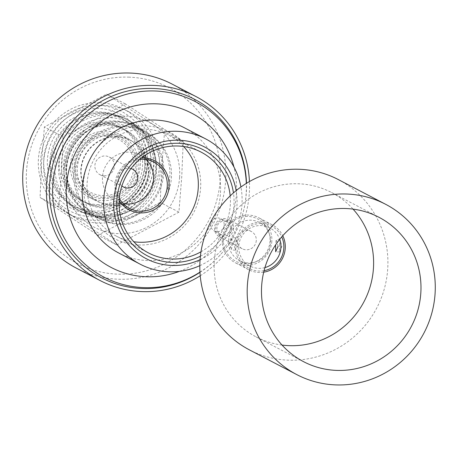 <?xml version="1.0" encoding="UTF-8"?>
<svg xmlns="http://www.w3.org/2000/svg" width="458" height="458" viewBox="0 0 458 458"><rect width="100%" height="100%" fill="white"/><g stroke="black" fill="none" stroke-linecap="round" stroke-linejoin="round"><path stroke-width="0.34" stroke-dasharray="2.29 1.72" d="M179.616 177.189A59.162 57.593 -62.4 0 1 118.193 233.62A59.162 57.593 -62.4 0 1 63.965 172.483A59.162 57.593 -62.4 0 1 125.383 116.051A59.162 57.593 -62.4 0 1 179.616 177.189M61.561 172.311L58.779 207.245L116.698 244.95L178.929 212.14L181.712 177.206L183.246 141.614L125.326 103.903L63.09 136.719L61.561 172.311M159.361 166.609A59.162 57.593 -62.4 0 1 97.938 223.04A59.162 57.593 -62.4 0 1 74.139 216.697A59.162 57.593 -62.4 0 1 43.71 161.903A59.162 57.593 -62.4 0 1 105.128 105.472A59.162 57.593 -62.4 0 1 128.927 111.815A59.162 57.593 -62.4 0 1 159.361 166.609M161.766 166.781L160.231 202.373L98.001 235.183L40.081 197.478L41.609 161.886L44.392 126.952L106.628 94.142L164.548 131.847L161.766 166.781M99.025 105.432A56.094 54.605 117.6 0 0 40.796 158.932A56.094 54.605 117.6 0 0 92.207 216.892A56.094 54.605 117.6 0 0 150.436 163.397A56.094 54.605 117.6 0 0 99.025 105.432M99.833 102.707A59.162 57.593 117.6 0 0 40.516 146.634A59.162 57.593 117.6 0 0 68.843 213.932A59.162 57.593 117.6 0 0 92.642 220.275A59.162 57.593 117.6 0 0 151.959 176.341A59.162 57.593 117.6 0 0 123.631 109.05A59.162 57.593 117.6 0 0 99.833 102.707M92.39 213.84A53.019 51.611 117.6 0 0 147.43 163.271A53.019 51.611 117.6 0 0 98.836 108.483A53.019 51.611 117.6 0 0 43.796 159.052A53.019 51.611 117.6 0 0 92.39 213.84M93.203 211.109A49.945 48.622 117.6 0 0 143.274 174.029A49.945 48.622 117.6 0 0 119.361 117.219A49.945 48.622 117.6 0 0 99.272 111.867A49.945 48.622 117.6 0 0 49.201 148.947A49.945 48.622 117.6 0 0 73.114 205.756A49.945 48.622 117.6 0 0 93.203 211.109M95.693 212.415A49.945 48.622 117.6 0 0 145.77 175.328A49.945 48.622 117.6 0 0 121.857 118.525A49.945 48.622 117.6 0 0 101.768 113.166A49.945 48.622 117.6 0 0 51.691 150.253A49.945 48.622 117.6 0 0 75.604 207.062A49.945 48.622 117.6 0 0 95.693 212.415M97.296 204.589A41.495 40.39 117.6 0 0 140.371 165.012A41.495 40.39 117.6 0 0 102.34 122.137A41.495 40.39 117.6 0 0 59.271 161.708A41.495 40.39 117.6 0 0 97.296 204.589M97.783 215.083A51.479 50.117 117.6 0 0 151.226 165.979A51.479 50.117 117.6 0 0 104.04 112.782A51.479 50.117 117.6 0 0 50.598 161.88A51.479 50.117 117.6 0 0 97.783 215.083M99.483 205.728A41.495 40.39 117.6 0 0 142.553 166.151A41.495 40.39 117.6 0 0 104.521 123.276A41.495 40.39 117.6 0 0 61.452 162.848A41.495 40.39 117.6 0 0 99.483 205.728M99.964 216.222A51.479 50.117 117.6 0 0 153.407 167.118A51.479 50.117 117.6 0 0 106.222 113.922A51.479 50.117 117.6 0 0 52.779 163.019A51.479 50.117 117.6 0 0 99.964 216.222M101.665 206.867A41.495 40.39 117.6 0 0 144.734 167.29A41.495 40.39 117.6 0 0 106.703 124.416A41.495 40.39 117.6 0 0 63.633 163.987A41.495 40.39 117.6 0 0 101.665 206.867M102.145 217.361A51.479 50.117 117.6 0 0 155.588 168.258A51.479 50.117 117.6 0 0 108.403 115.061A51.479 50.117 117.6 0 0 54.96 164.159A51.479 50.117 117.6 0 0 102.145 217.361M103.846 208.006A41.495 40.39 117.6 0 0 146.915 168.429A41.495 40.39 117.6 0 0 108.884 125.555A41.495 40.39 117.6 0 0 65.815 165.126A41.495 40.39 117.6 0 0 103.846 208.006M104.418 216.972A49.945 48.622 117.6 0 0 154.495 179.885A49.945 48.622 117.6 0 0 130.582 123.082A49.945 48.622 117.6 0 0 110.493 117.723A49.945 48.622 117.6 0 0 60.416 154.81A49.945 48.622 117.6 0 0 84.329 211.619A49.945 48.622 117.6 0 0 104.418 216.972M111.901 220.876A49.945 48.622 117.6 0 0 161.972 183.795A49.945 48.622 117.6 0 0 138.058 126.986A49.945 48.622 117.6 0 0 117.969 121.633A49.945 48.622 117.6 0 0 67.898 158.714A49.945 48.622 117.6 0 0 91.812 215.523A49.945 48.622 117.6 0 0 111.901 220.876M116.721 136.736A34.579 33.657 117.6 0 0 82.056 162.413A34.579 33.657 117.6 0 0 98.613 201.738A34.579 33.657 117.6 0 0 112.519 205.447A34.579 33.657 117.6 0 0 147.19 179.771A34.579 33.657 117.6 0 0 130.633 140.446A34.579 33.657 117.6 0 0 116.721 136.736M117.036 136.902A34.579 33.657 117.6 0 0 82.371 162.573A34.579 33.657 117.6 0 0 98.928 201.904A34.579 33.657 117.6 0 0 112.834 205.608A34.579 33.657 117.6 0 0 147.499 179.937A34.579 33.657 117.6 0 0 130.942 140.606A34.579 33.657 117.6 0 0 117.036 136.902M115.118 120.929A49.178 47.872 117.6 0 0 65.815 157.443A49.178 47.872 117.6 0 0 89.362 213.376A49.178 47.872 117.6 0 0 109.141 218.649A49.178 47.872 117.6 0 0 158.445 182.135A49.178 47.872 117.6 0 0 134.898 126.202A49.178 47.872 117.6 0 0 115.118 120.929M117.609 122.234A49.178 47.872 117.6 0 0 68.305 158.749A49.178 47.872 117.6 0 0 91.852 214.682A49.178 47.872 117.6 0 0 111.632 219.954A49.178 47.872 117.6 0 0 160.935 183.44A49.178 47.872 117.6 0 0 137.389 127.507A49.178 47.872 117.6 0 0 117.609 122.234M114.305 123.66A46.103 44.878 117.6 0 0 66.45 167.628A46.103 44.878 117.6 0 0 108.706 215.271A46.103 44.878 117.6 0 0 156.562 171.298A46.103 44.878 117.6 0 0 114.305 123.66M106.777 131.148A34.963 34.035 117.6 0 0 71.723 157.105A34.963 34.035 117.6 0 0 88.463 196.871A34.963 34.035 117.6 0 0 102.523 200.621A34.963 34.035 117.6 0 0 137.577 174.658A34.963 34.035 117.6 0 0 120.838 134.898A34.963 34.035 117.6 0 0 106.777 131.148M113.63 134.726A34.963 34.035 117.6 0 0 78.581 160.689A34.963 34.035 117.6 0 0 95.321 200.455A34.963 34.035 117.6 0 0 109.382 204.199A34.963 34.035 117.6 0 0 144.43 178.242A34.963 34.035 117.6 0 0 127.69 138.476A34.963 34.035 117.6 0 0 113.63 134.726M102.644 198.709A33.039 32.163 117.6 0 0 136.942 167.199A33.039 32.163 117.6 0 0 106.657 133.055A33.039 32.163 117.6 0 0 72.358 164.571A33.039 32.163 117.6 0 0 102.644 198.709M103.05 197.346A31.505 30.669 117.6 0 0 135.751 167.302A31.505 30.669 117.6 0 0 106.874 134.744A31.505 30.669 117.6 0 0 74.173 164.794A31.505 30.669 117.6 0 0 103.05 197.346M106.474 136.112A29.965 29.175 117.6 0 0 75.364 164.691A29.965 29.175 117.6 0 0 102.832 195.658A29.965 29.175 117.6 0 0 133.936 167.078A29.965 29.175 117.6 0 0 106.474 136.112M130.988 168.561A9.99 9.727 117.6 0 0 121.897 185.971M104.046 175.809A9.99 9.727 117.6 0 0 109.273 157.031A9.99 9.727 117.6 0 0 95.241 163.374A9.99 9.727 117.6 0 0 104.046 175.809M146.4 159.613A26.123 25.43 117.6 0 0 140.119 154.936A26.123 25.43 117.6 0 0 129.608 152.136A26.123 25.43 117.6 0 0 103.416 171.532A26.123 25.43 117.6 0 0 115.926 201.245A26.123 25.43 117.6 0 0 123.357 203.73M138.402 244.967A59.935 58.343 117.6 0 0 200.621 187.803A59.935 58.343 117.6 0 0 145.684 125.87A59.935 58.343 117.6 0 0 83.471 183.028A59.935 58.343 117.6 0 0 138.402 244.967M183.595 146.497A56.861 55.349 117.6 0 0 168.996 135.345A56.861 55.349 117.6 0 0 146.125 129.248A56.861 55.349 117.6 0 0 89.115 171.469A56.861 55.349 117.6 0 0 116.343 236.139A56.861 55.349 117.6 0 0 133.839 241.75M200.982 251.786A56.861 55.349 117.6 0 0 230.191 195.875M200.398 256.171A59.935 58.343 117.6 0 0 233.454 192.892M118.662 252.959A70.692 68.815 117.6 0 0 147.098 260.533A70.692 68.815 117.6 0 0 217.968 208.046A70.692 68.815 117.6 0 0 184.122 127.645M76.257 268.079A103.731 100.978 117.6 0 0 117.981 279.203A103.731 100.978 117.6 0 0 221.975 202.178A103.731 100.978 117.6 0 0 172.311 84.198M129.374 77.167A99.123 96.489 117.6 0 0 26.472 171.704A99.123 96.489 117.6 0 0 117.322 274.136A99.123 96.489 117.6 0 0 220.224 179.593A99.123 96.489 117.6 0 0 129.374 77.167M124.776 125.979A49.178 47.872 117.6 0 0 75.473 162.493A49.178 47.872 117.6 0 0 99.02 218.426A49.178 47.872 117.6 0 0 118.799 223.699A49.178 47.872 117.6 0 0 168.103 187.179A49.178 47.872 117.6 0 0 144.556 131.246A49.178 47.872 117.6 0 0 124.776 125.979M126.334 126.792A49.178 47.872 117.6 0 0 77.036 163.306A49.178 47.872 117.6 0 0 100.577 219.239A49.178 47.872 117.6 0 0 120.357 224.512A49.178 47.872 117.6 0 0 169.66 187.998A49.178 47.872 117.6 0 0 146.113 132.064A49.178 47.872 117.6 0 0 126.334 126.792M200.226 275.762A103.731 100.978 117.6 0 0 249.438 181.557M199.969 272.35A100.657 97.989 117.6 0 0 220.103 255.083A100.657 97.989 117.6 0 0 243.816 209.684A100.657 97.989 117.6 0 0 246.484 183.297M199.957 272.144A98.934 96.306 117.6 0 0 220.401 254.745A98.934 96.306 117.6 0 0 243.713 210.125A98.934 96.306 117.6 0 0 246.312 183.406M199.82 265.669A70.692 68.815 117.6 0 0 240.919 186.99M200.077 259.686A63.009 61.338 117.6 0 0 236.151 190.62M141.488 157.936A27.663 26.93 117.6 0 0 118.175 172.947A27.663 26.93 117.6 0 0 119.172 200.656M139.667 159.413A26.123 25.43 117.6 0 0 119.343 198.32M58.779 207.245L40.081 197.478M116.698 244.95L98.001 235.183M63.09 136.719L44.392 126.952M125.326 103.903L106.628 94.142M183.246 141.614L164.548 131.847M178.929 212.14L160.231 202.373M282.042 345.063A81.45 79.286 -62.4 0 1 256.154 336.911A81.45 79.286 -62.4 0 1 214.264 261.478A81.45 79.286 -62.4 0 1 331.575 192.526A81.45 79.286 -62.4 0 1 353.049 209.123M338.336 179.588A96.048 93.501 -62.4 0 1 387.737 268.543A96.048 93.501 -62.4 0 1 249.392 349.855M278.058 246.335L276.197 239.511L275.567 245.036M279.323 245.19L280.084 239.666L281.813 246.49L279.586 251.952L279.323 245.19M232.252 244.469L231.983 237.708L229.756 243.169L231.485 249.988L232.252 244.469M233.511 243.324L235.876 237.868L236.002 244.624L235.378 250.148L233.511 243.324M256.285 240.496A9.761 9.498 -62.4 0 1 242.23 248.757A9.761 9.498 -62.4 0 1 237.21 239.723A9.761 9.498 -62.4 0 1 251.265 231.462A9.761 9.498 -62.4 0 1 256.285 240.496M233.54 228.616A9.761 9.498 -62.4 0 1 219.479 236.878A9.761 9.498 -62.4 0 1 214.464 227.838A9.761 9.498 -62.4 0 1 228.519 219.577A9.761 9.498 -62.4 0 1 233.54 228.616M231.725 228.393A8.221 8.004 -62.4 0 1 223.189 236.231A8.221 8.004 -62.4 0 1 215.655 227.735A8.221 8.004 -62.4 0 1 224.185 219.897A8.221 8.004 -62.4 0 1 231.725 228.393M230.448 228.336A6.916 6.733 -62.4 0 1 220.487 234.193A6.916 6.733 -62.4 0 1 216.932 227.786A6.916 6.733 -62.4 0 1 226.887 221.935A6.916 6.733 -62.4 0 1 230.448 228.336M224.214 225.084A6.916 6.733 -62.4 0 1 214.252 230.935A6.916 6.733 -62.4 0 1 210.697 224.535A6.916 6.733 -62.4 0 1 220.659 218.678A6.916 6.733 -62.4 0 1 224.214 225.084M228.525 240.719A21.515 20.942 -62.4 0 1 259.514 222.502A21.515 20.942 -62.4 0 1 270.581 242.431A21.515 20.942 -62.4 0 1 239.591 260.642A21.515 20.942 -62.4 0 1 228.525 240.719M264.936 267.587A21.515 20.942 -62.4 0 1 249.873 266.012A21.515 20.942 -62.4 0 1 238.807 246.089A21.515 20.942 -62.4 0 1 269.796 227.878A21.515 20.942 -62.4 0 1 279.689 239.339M264.077 270.678A23.913 23.278 -62.4 0 1 237.089 246.318A23.913 23.278 -62.4 0 1 256.165 223.996A23.913 23.278 -62.4 0 1 281.739 236.866M263.705 272.189A25.356 24.686 -62.4 0 1 248.717 269.745A25.356 24.686 -62.4 0 1 235.675 246.261A25.356 24.686 -62.4 0 1 272.201 224.798A25.356 24.686 -62.4 0 1 282.763 235.698M271.84 241.28A25.356 24.686 -62.4 0 1 235.32 262.749A25.356 24.686 -62.4 0 1 222.279 239.265A25.356 24.686 -62.4 0 1 258.799 217.796A25.356 24.686 -62.4 0 1 271.84 241.28M270.025 241.057A23.822 23.186 -62.4 0 1 245.299 263.774A23.822 23.186 -62.4 0 1 223.47 239.162A23.822 23.186 -62.4 0 1 248.196 216.445A23.822 23.186 -62.4 0 1 270.025 241.057M179.439 271.348A87.003 84.696 117.6 0 0 233.935 167.015M119.361 117.219L121.857 118.525M130.582 123.082L138.058 126.986M98.613 201.738L98.928 201.904M89.362 213.376L91.852 214.682M88.463 196.871L95.321 200.455M109.273 157.031L132.648 169.237M140.119 154.936L153.831 162.098M168.996 135.345L201.091 152.108M99.02 218.426L100.577 219.239M68.843 213.932L74.139 216.697M123.631 109.05L128.927 111.815M144.556 131.246L146.113 132.064M243.713 210.125L243.816 209.684M220.401 254.745L220.103 255.083M116.343 236.139L148.438 252.908M115.926 201.245L129.637 208.407M100.027 174.738L123.397 186.944M120.838 134.898L127.69 138.476M134.898 126.202L137.389 127.507M130.633 140.446L130.942 140.606M84.329 211.619L91.812 215.523M73.114 205.756L75.604 207.062M331.575 192.526L378.938 217.269M256.154 336.911L303.522 361.654M280.084 239.666L276.197 239.511M235.876 237.868L231.983 237.708M242.23 248.757L219.479 236.878M220.487 234.193L214.252 230.935M269.796 227.878L259.514 222.502M248.717 269.745L235.32 262.749M272.201 224.798L258.799 217.796M249.873 266.012L239.591 260.642M226.887 221.935L220.659 218.678M251.265 231.462L228.519 219.577M235.378 250.148L231.485 249.994M279.586 251.952L275.693 251.791"/><path stroke-width="0.69" d="M121.897 185.971A9.99 9.727 117.6 0 0 137.429 180.601A9.99 9.727 117.6 0 0 130.988 168.561M119.343 198.32A26.123 25.43 117.6 0 0 129.637 208.407A26.123 25.43 117.6 0 0 140.148 211.212A26.123 25.43 117.6 0 0 166.34 191.81A26.123 25.43 117.6 0 0 153.831 162.098A26.123 25.43 117.6 0 0 143.32 159.298A26.123 25.43 117.6 0 0 139.667 159.413M123.357 203.73A26.123 25.43 117.6 0 0 126.437 204.05A26.123 25.43 117.6 0 0 151.255 188.438A26.123 25.43 117.6 0 0 146.4 159.613M119.172 200.656A27.663 26.93 117.6 0 0 140.366 212.901A27.663 26.93 117.6 0 0 169.076 186.515A27.663 26.93 117.6 0 0 143.726 157.93A27.663 26.93 117.6 0 0 141.488 157.936M133.839 241.75A56.861 55.349 117.6 0 0 139.215 242.236A56.861 55.349 117.6 0 0 192.95 208.894A56.861 55.349 117.6 0 0 183.595 146.497M230.191 195.875A56.861 55.349 117.6 0 0 201.091 152.108A56.861 55.349 117.6 0 0 178.219 146.016A56.861 55.349 117.6 0 0 121.215 188.232A56.861 55.349 117.6 0 0 148.438 252.908A56.861 55.349 117.6 0 0 171.309 259.005A56.861 55.349 117.6 0 0 200.982 251.786M233.454 192.892A59.935 58.343 117.6 0 0 179.032 143.285A59.935 58.343 117.6 0 0 116.813 200.449A59.935 58.343 117.6 0 0 171.744 262.382A59.935 58.343 117.6 0 0 200.398 256.171M236.151 190.62A63.009 61.338 117.6 0 0 179.215 140.234A63.009 61.338 117.6 0 0 113.807 200.323A63.009 61.338 117.6 0 0 171.561 265.434A63.009 61.338 117.6 0 0 200.077 259.686M240.919 186.99A70.692 68.815 117.6 0 0 205.625 138.871A70.692 68.815 117.6 0 0 177.189 131.297A70.692 68.815 117.6 0 0 106.319 183.784A70.692 68.815 117.6 0 0 140.165 264.186A70.692 68.815 117.6 0 0 168.601 271.766A70.692 68.815 117.6 0 0 199.82 265.669M205.625 138.871L184.122 127.645A70.692 68.815 117.6 0 0 155.691 120.065A70.692 68.815 117.6 0 0 84.816 172.551A70.692 68.815 117.6 0 0 118.662 252.959L140.165 264.186M246.312 183.406A98.934 96.306 117.6 0 0 155.52 91.016A98.934 96.306 117.6 0 0 52.813 185.376A98.934 96.306 117.6 0 0 143.491 287.607A98.934 96.306 117.6 0 0 199.957 272.144M246.484 183.297A100.657 97.989 117.6 0 0 154.083 88.497A100.657 97.989 117.6 0 0 49.59 184.505A100.657 97.989 117.6 0 0 141.848 288.517A100.657 97.989 117.6 0 0 199.969 272.35M249.438 181.557A103.731 100.978 117.6 0 0 195.99 96.569L172.311 84.198A103.731 100.978 117.6 0 0 130.587 73.074A103.731 100.978 117.6 0 0 26.587 150.098A103.731 100.978 117.6 0 0 76.257 268.079L99.941 280.451A103.731 100.978 117.6 0 0 141.659 291.574A103.731 100.978 117.6 0 0 200.226 275.762M195.99 96.569A103.731 100.978 117.6 0 0 154.272 85.446A103.731 100.978 117.6 0 0 50.271 162.47A103.731 100.978 117.6 0 0 99.941 280.451M261.627 286.221A81.45 79.286 -62.4 0 1 378.938 217.269A81.45 79.286 -62.4 0 1 420.833 292.702A81.45 79.286 -62.4 0 1 303.522 361.654A81.45 79.286 -62.4 0 1 261.627 286.221M353.049 209.123A81.45 79.286 -62.4 0 1 373.465 267.964A81.45 79.286 -62.4 0 1 282.042 345.063M296.761 374.592L249.392 349.855A96.048 93.501 -62.4 0 1 199.997 260.9A96.048 93.501 -62.4 0 1 338.336 179.588L385.699 204.331A96.048 93.501 -62.4 0 1 435.1 293.286A96.048 93.501 -62.4 0 1 296.761 374.592A96.048 93.501 -62.4 0 1 247.36 285.637A96.048 93.501 -62.4 0 1 385.699 204.331M279.689 239.339A21.515 20.942 -62.4 0 1 280.863 247.801A21.515 20.942 -62.4 0 1 264.936 267.587M281.739 236.866A23.913 23.278 -62.4 0 1 283.828 248.225A23.913 23.278 -62.4 0 1 264.077 270.678M282.763 235.698A25.356 24.686 -62.4 0 1 285.242 248.282A25.356 24.686 -62.4 0 1 263.705 272.189M275.567 245.036L275.693 251.791L278.058 246.335M233.935 167.015A87.003 84.696 117.6 0 0 156.682 103.852A87.003 84.696 117.6 0 0 66.358 186.835A87.003 84.696 117.6 0 0 146.108 276.746A87.003 84.696 117.6 0 0 179.439 271.348"/></g></svg>
